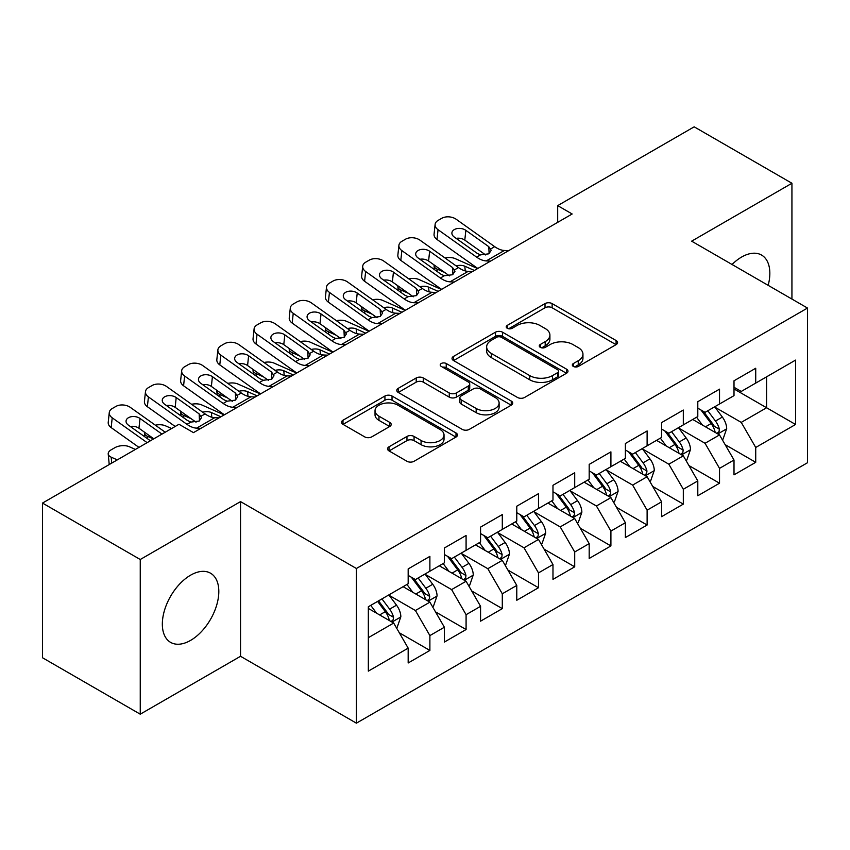 <?xml version="1.0" encoding="UTF-8"?>
<svg xmlns="http://www.w3.org/2000/svg" width="850" height="850" viewBox="0 0 850 850"><rect width="100%" height="100%" fill="white"/><g stroke="black" fill="none" stroke-linecap="round" stroke-linejoin="round"><path stroke-width="1.27" d="M573.357 366.424A3.517 2.029 0 0 0 578.329 366.424L616.091 344.632A5.026 2.901 0 0 0 617.567 342.582A5.026 2.901 0 0 0 616.091 340.521L552.128 303.599A5.026 2.901 0 0 0 545.02 303.599L507.259 325.391A3.517 2.029 0 0 0 506.228 326.825A3.517 2.029 0 0 0 507.259 328.27A3.517 2.029 0 0 0 512.231 328.27L517.119 325.444A16.086 9.286 0 0 1 539.867 325.444L545.201 328.525A16.086 9.286 0 0 1 549.907 335.091A16.086 9.286 0 0 1 545.201 341.658L540.313 344.473A3.517 2.029 0 0 0 539.283 345.908A3.517 2.029 0 0 0 540.313 347.353A3.517 2.029 0 0 0 545.286 347.353L550.173 344.526A16.086 9.286 0 0 1 572.911 344.526L578.244 347.608A16.086 9.286 0 0 1 582.951 354.174A16.086 9.286 0 0 1 578.244 360.74L573.357 363.556A3.517 2.029 0 0 0 572.326 364.99A3.517 2.029 0 0 0 573.357 366.424L573.357 363.556M190.581 640.401A39.939 23.056 120 0 0 216.665 605.211A39.939 23.056 120 0 0 210.545 573.208A39.939 23.056 120 0 0 190.581 575.184A39.939 23.056 120 0 0 164.486 610.374A39.939 23.056 120 0 0 170.606 642.377A39.939 23.056 120 0 0 190.581 640.401M768.177 285.345A39.939 23.056 120 0 0 761.579 255.074A39.939 23.056 120 0 0 741.604 257.051A39.939 23.056 120 0 0 732.052 264.488M389.013 446.803A5.026 2.901 0 0 0 387.536 448.853A5.026 2.901 0 0 0 389.013 450.904L406.959 461.274A5.026 2.901 0 0 0 414.067 461.274L455.993 437.059A5.026 2.901 0 0 0 457.47 435.009A5.026 2.901 0 0 0 455.993 432.958L392.031 396.026A5.026 2.901 0 0 0 384.922 396.026L342.986 420.229A5.026 2.901 0 0 0 341.519 422.291A5.026 2.901 0 0 0 342.986 424.341L364.671 436.858A5.026 2.901 0 0 0 371.779 436.858L389.725 426.487A5.026 2.901 0 0 0 391.191 424.437A5.026 2.901 0 0 0 389.725 422.386L378.973 416.181A13.441 7.767 0 0 1 375.031 410.699A13.441 7.767 0 0 1 383.329 403.527A13.441 7.767 0 0 1 397.981 405.206L440.098 429.516A13.441 7.767 0 0 1 444.029 435.009A13.441 7.767 0 0 1 435.731 442.181A13.441 7.767 0 0 1 421.079 440.491L414.067 436.443A5.026 2.901 0 0 0 406.959 436.443L389.013 446.803L389.013 450.904M140.25 559.502L140.25 714.191L240.539 656.285L240.539 501.606L140.25 559.502L42.5 503.072L178.989 424.267L193.471 432.629L572.167 213.988L557.685 205.626L557.685 222.349M240.539 501.606L356.394 568.491L807.5 308.051L807.5 462.729L356.394 723.169L356.394 568.491M791.934 299.062L791.934 183.26L691.645 241.166L807.5 308.051M791.934 183.26L694.184 126.831L557.685 205.626M517.48 397.46A5.026 2.901 0 0 0 524.588 397.46L566.514 373.246A5.026 2.901 0 0 0 567.991 371.195A5.026 2.901 0 0 0 566.514 369.144L502.552 332.212A5.026 2.901 0 0 0 495.444 332.212L453.507 356.426A5.026 2.901 0 0 0 452.041 358.477A5.026 2.901 0 0 0 453.507 360.527L517.48 397.46M442.659 367.189A3.517 2.029 0 0 1 446.229 367.689L446.229 363.502L511.254 401.051A5.026 2.901 0 0 1 512.731 403.102A5.026 2.901 0 0 1 511.254 405.152L469.328 429.367A5.026 2.901 0 0 1 462.219 429.367L398.246 392.434L398.246 388.333A5.026 2.901 0 0 0 396.78 390.384A5.026 2.901 0 0 0 398.246 392.434M398.246 388.333L416.192 377.974A5.026 2.901 0 0 1 423.3 377.974L449.246 392.944A5.026 2.901 0 0 0 456.354 392.944L468.254 386.07A5.026 2.901 0 0 0 469.731 384.019A5.026 2.901 0 0 0 468.254 381.969L441.246 366.382A3.517 2.029 0 0 1 440.215 364.937A3.517 2.029 0 0 1 442.393 363.067A3.517 2.029 0 0 1 446.229 363.502M734.007 388.939L766.594 407.756L766.594 376.816L795.558 360.103L755.724 383.095L755.724 368.252L734.007 380.789L734.007 395.632L719.525 403.994L719.525 389.151L697.797 401.689L697.797 416.532L683.315 424.894L683.315 410.051L661.597 422.599L661.597 437.431L647.116 445.793L647.116 430.961L625.388 443.498L625.388 458.341L610.906 466.703L610.906 451.86L589.188 464.397L589.188 479.241L574.706 487.603L574.706 472.759L552.978 485.308L552.978 500.14L538.496 508.502L538.496 493.659L516.779 506.207L516.779 521.05L502.297 529.412L502.297 514.569L480.569 527.106L480.569 541.949L466.087 550.311L466.087 535.468L444.369 548.006L444.369 562.849L429.888 571.211L429.888 556.367L408.17 568.916L408.17 583.759L368.337 606.751L368.337 671.128L408.17 648.136L393.688 623.05L368.337 608.419M795.558 360.103L795.558 424.479L755.724 447.472L741.242 422.386L714.999 407.235M725.135 444.646L755.724 462.315L755.724 447.472M755.724 462.315L734.007 474.853L734.007 460.009L719.525 468.371L705.043 443.286L678.789 428.134M688.936 465.556L719.525 483.214L719.525 468.371M719.525 483.214L697.797 495.752L697.797 480.919L683.315 489.271L668.833 464.196L642.589 449.034M652.726 486.455L683.315 504.114L683.315 489.271M683.315 504.114L661.597 516.662L661.597 501.819L647.116 510.181L632.634 485.095L606.379 469.944M616.526 507.354L647.116 525.024L647.116 510.181M647.116 525.024L625.388 537.561L625.388 522.718L610.906 531.08L596.424 505.994L570.18 490.843M580.316 528.254L610.906 545.923L610.906 531.08M610.906 545.923L589.188 558.461L589.188 543.617L574.706 551.979L560.224 526.904L533.97 511.743M544.117 549.164L574.706 566.822L574.706 551.979M574.706 566.822L552.978 579.36L552.978 564.528L538.496 572.889L524.014 547.804L497.771 532.653M507.907 570.063L538.496 587.722L538.496 572.889M538.496 587.722L516.779 600.27L516.779 585.427L502.297 593.789L487.815 568.703L461.571 553.552M471.707 590.963L502.297 608.632L502.297 593.789M502.297 608.632L480.569 621.169L480.569 606.326L466.087 614.688L451.605 589.602L425.361 574.451M435.498 611.872L466.087 629.531L466.087 614.688M466.087 629.531L444.369 642.069L444.369 627.236L429.888 635.588L415.406 610.513L389.162 595.351M399.298 632.772L429.888 650.431L429.888 635.588M429.888 650.431L408.17 662.979L408.17 648.136M408.17 575.397L415.406 579.572L429.888 571.211M368.337 637.681L393.688 623.05M444.369 554.487L451.605 558.673L466.087 550.311M415.406 610.513L429.888 602.151L403.091 586.681M444.369 627.236L429.888 602.151M480.569 533.587L487.815 537.774L502.297 529.412M451.605 589.602L466.087 581.251L439.301 565.781M480.569 606.326L466.087 581.251M516.779 512.688L524.014 516.864L538.496 508.502M487.815 568.703L502.297 560.341L475.501 544.871M516.779 585.427L502.297 560.341M552.978 491.778L560.224 495.964L574.706 487.603M524.014 547.804L538.496 539.442L511.711 523.972M552.978 564.528L538.496 539.442M589.188 470.879L596.424 475.065L610.906 466.703M560.224 526.904L574.706 518.543L547.91 503.072M589.188 543.617L574.706 518.543M625.388 449.979L632.634 454.155L647.116 445.793M596.424 505.994L610.906 497.632L584.12 482.173M625.388 522.718L610.906 497.632M661.597 429.08L668.833 433.256L683.315 424.894M632.634 485.095L647.116 476.733L620.319 461.263M661.597 501.819L647.116 476.733M697.797 408.17L705.043 412.356L719.525 403.994M668.833 464.196L683.315 455.834L656.529 440.364M697.797 480.919L683.315 455.834M734.007 387.271L741.242 391.446L755.724 383.095M705.043 443.286L719.525 434.924L692.729 419.464M734.007 460.009L719.525 434.924M42.5 503.072L42.5 657.751L140.25 714.191M240.539 656.285L356.394 723.169M741.242 422.386L766.594 407.756L795.558 424.479M574.77 366.924L578.244 364.916A16.086 9.286 0 0 0 582.951 358.349L582.951 354.174M549.907 335.091L549.907 339.267A16.086 9.286 0 0 1 545.201 345.833L541.716 347.841M616.027 344.664L552.128 307.774A5.026 2.901 0 0 0 545.02 307.774L508.661 328.759M566.451 373.288L502.552 336.398A5.026 2.901 0 0 0 495.444 336.398L453.581 360.57M557.632 372.629A3.517 2.029 0 0 0 558.662 371.195A3.517 2.029 0 0 0 557.632 369.761L501.489 337.344A3.517 2.029 0 0 0 496.506 337.344L491.353 340.319A16.086 9.286 0 0 0 486.646 346.885A16.086 9.286 0 0 0 491.353 353.451L529.741 375.604A16.086 9.286 0 0 0 552.479 375.604L557.632 372.629L557.632 376.816A3.517 2.029 0 0 0 558.662 375.381L558.662 371.195M486.646 346.885L486.646 351.071A16.086 9.286 0 0 0 491.353 357.627L491.353 353.451M557.632 376.816L552.479 379.791A16.086 9.286 0 0 1 529.741 379.791L491.353 357.627M398.321 392.477L416.192 382.149L416.192 377.974M469.731 384.019L469.731 388.206A5.026 2.901 0 0 1 468.254 390.256L456.354 397.131A5.026 2.901 0 0 1 449.246 397.131L423.3 382.149A5.026 2.901 0 0 0 416.192 382.149M446.229 367.689L511.19 405.195M476.17 408.489A13.441 7.767 0 0 0 490.811 410.168A13.441 7.767 0 0 0 499.12 402.996A13.441 7.767 0 0 0 495.178 397.513L480.346 388.949A5.026 2.901 0 0 0 473.237 388.949L461.327 395.824A5.026 2.901 0 0 0 459.861 397.874A5.026 2.901 0 0 0 461.327 399.925L476.17 408.489L476.17 412.664A13.441 7.767 0 0 0 490.811 414.354A13.441 7.767 0 0 0 499.12 407.182L499.12 402.996M459.861 397.874L459.861 402.05A5.026 2.901 0 0 0 461.327 404.101L461.327 399.925M476.17 412.664L461.327 404.101M444.029 435.009L444.029 439.184A13.441 7.767 0 0 1 435.731 446.356A13.441 7.767 0 0 1 421.079 444.678L414.067 440.619A5.026 2.901 0 0 0 406.959 440.619L389.077 450.946M375.031 410.699L375.031 414.874A13.441 7.767 0 0 0 378.973 420.368L378.973 416.181M389.651 426.53L378.973 420.368M455.929 437.102L392.031 400.201A5.026 2.901 0 0 0 384.922 400.201L343.06 424.373M722.202 439.567L723.074 439.067L726.686 428.612A13.568 7.831 -120 0 0 722.362 417.063L714.669 406.799M477.626 268.579L455.111 258.591A10.242 5.196 -5.4 0 0 445.007 257.975M702.408 425.053L696.564 417.244M444.603 272.414L437.006 269.046L437.251 271.586M693.834 420.102L693.164 419.209M716.964 433.457L719.068 431.566L719.366 429.197A13.568 7.831 -120 0 0 715.477 421.037L707.795 410.763M703.396 411.411L712.895 424.086A6.917 3.995 60 0 1 714.159 426.19L719.366 429.197M434.116 264.956A10.242 5.196 -5.4 0 0 434.053 265.837A10.242 5.196 -5.4 0 0 437.006 269.046M456.099 265.869A8.192 4.154 174.6 0 1 464.801 266.209L474.364 270.459M701.016 410.029L711.142 423.544A13.568 7.831 60 0 1 715.02 431.704L715.296 432.491M490.535 261.12L486.253 260.929A25.596 14.779 60 0 1 476.606 257.125L438.047 229.702L437.006 239.477A10.242 6.556 -173.9 0 1 434.063 234.207L435.115 224.432A10.242 6.556 6.1 0 0 438.047 229.702M477.87 268.43A38.399 22.174 60 0 1 475.564 266.9L437.006 239.477M508.629 250.676L504.358 250.474A25.596 14.779 60 0 1 494.711 246.67L456.152 219.247A10.242 6.556 6.1 0 0 441.724 218.312L438.101 220.405A10.242 6.556 6.1 0 0 435.115 224.432M489.122 253.629L488.771 246.659L491.204 250.367L488.814 253.821L480.505 254.873L477.19 253.343L454.261 237.033A8.192 5.249 -173.9 0 1 451.902 232.815A8.192 5.249 -173.9 0 1 454.293 229.596A8.192 5.249 -173.9 0 1 465.842 230.339L464.801 240.114L485.69 254.979M464.801 240.114A8.192 5.249 6.1 0 0 456.131 238.361M488.771 246.659L465.842 230.339M686.003 460.477L686.864 459.967L690.487 449.522A13.568 7.831 -120 0 0 686.152 437.962L678.47 427.699M441.416 289.478L418.901 279.491A10.242 5.196 -5.4 0 0 408.797 278.874M666.209 445.953L660.365 438.154M408.404 293.314L400.807 289.946L401.041 292.485M657.624 441.001L656.965 440.109M680.765 454.357L682.869 452.466L683.156 450.096A13.568 7.831 -120 0 0 679.278 441.936L671.585 431.672M667.197 432.31L676.696 444.986A6.917 3.995 60 0 1 677.949 447.089L683.156 450.096M397.917 285.855A10.242 5.196 -5.4 0 0 397.853 286.737A10.242 5.196 -5.4 0 0 400.807 289.946M419.9 286.769A8.192 4.154 174.6 0 1 428.591 287.119L438.164 291.359M664.806 430.929L674.932 444.444A13.568 7.831 60 0 1 678.821 452.604L679.086 453.39M649.793 481.376L650.664 480.877L654.277 470.422A13.568 7.831 -120 0 0 649.952 458.862L642.26 448.598M405.216 310.377L382.702 300.401A10.242 5.196 -5.4 0 0 372.598 299.784M630.009 466.852L624.155 459.053M372.204 314.224L364.597 310.845L364.841 313.395M621.424 461.901L620.755 461.019M644.555 475.256L646.659 473.365L646.956 470.996A13.568 7.831 -120 0 0 643.067 462.836L635.386 452.572M630.987 453.209L640.486 465.896A6.917 3.995 60 0 1 641.75 467.989L646.956 470.996M361.707 306.754A10.242 5.196 -5.4 0 0 361.643 307.636A10.242 5.196 -5.4 0 0 364.597 310.845M383.69 307.679A8.192 4.154 174.6 0 1 392.392 308.019L401.954 312.258M628.607 451.839L638.732 465.343A13.568 7.831 60 0 1 642.611 473.503L642.887 474.289M454.325 282.03L450.043 281.828A25.596 14.779 60 0 1 440.396 278.024L401.848 250.601L400.807 260.387A10.242 6.556 -173.9 0 1 397.864 255.117L398.905 245.331A10.242 6.556 6.1 0 0 401.848 250.601M441.671 289.34A38.399 22.174 60 0 1 439.354 287.81L400.807 260.387M472.43 271.575L468.148 271.373A25.596 14.779 60 0 1 458.501 267.58L419.953 240.146A10.242 6.556 6.1 0 0 405.514 239.211L401.891 241.304A10.242 6.556 6.1 0 0 398.905 245.331M452.922 274.539L452.572 267.559L454.994 271.267L452.604 274.731L444.295 275.772L440.991 274.242L418.051 257.933A8.192 5.249 -173.9 0 1 415.703 253.714A8.192 5.249 -173.9 0 1 418.094 250.495A8.192 5.249 -173.9 0 1 429.632 251.239L428.591 261.024L449.48 275.878M428.591 261.024A8.192 5.249 6.1 0 0 419.921 259.261M452.572 267.559L429.632 251.239M418.126 302.929L413.844 302.728A25.596 14.779 60 0 1 404.196 298.934L365.638 271.501L364.597 281.286A10.242 6.556 -173.9 0 1 361.654 276.016L362.706 266.241A10.242 6.556 6.1 0 0 365.638 271.501M405.461 310.239A38.399 22.174 60 0 1 403.155 308.709L364.597 281.286M436.22 292.474L431.949 292.283A25.596 14.779 60 0 1 422.301 288.479L383.743 261.056A10.242 6.556 6.1 0 0 369.314 260.121L365.691 262.204A10.242 6.556 6.1 0 0 362.706 266.241M416.712 295.439L416.362 288.458L418.795 292.166L416.404 295.63L408.096 296.682L404.781 295.152L381.852 278.832A8.192 5.249 -173.9 0 1 379.493 274.624A8.192 5.249 -173.9 0 1 381.884 271.394A8.192 5.249 -173.9 0 1 393.433 272.149L392.392 281.924L413.281 296.788M392.392 281.924A8.192 5.249 6.1 0 0 383.722 280.16M416.362 288.458L393.433 272.149M613.594 502.276L614.454 501.776L618.077 491.321A13.568 7.831 -120 0 0 613.742 479.772L606.061 469.498M369.017 331.277L346.492 321.3A10.242 5.196 -5.4 0 0 336.398 320.684M593.799 487.762L587.956 479.953M335.994 335.123L328.397 331.755L328.631 334.294M585.225 482.8L584.556 481.918M608.356 496.156L610.459 494.264L610.757 491.906A13.568 7.831 -120 0 0 606.868 483.746L599.176 473.471M594.787 474.109L604.286 486.795A6.917 3.995 60 0 1 605.54 488.899L610.757 491.906M325.507 327.654A10.242 5.196 -5.4 0 0 325.444 328.536A10.242 5.196 -5.4 0 0 328.397 331.755M347.491 328.578A8.192 4.154 174.6 0 1 356.182 328.918L365.755 333.168M592.397 472.738L602.523 486.253A13.568 7.831 60 0 1 606.411 494.413L606.677 495.199M577.384 523.175L578.255 522.676L581.867 512.221A13.568 7.831 -120 0 0 577.543 500.671L569.851 490.408M332.807 352.187L310.293 342.199A10.242 5.196 -5.4 0 0 300.188 341.583M557.6 508.661L551.746 500.852M299.795 356.022L292.188 352.654L292.432 355.194M549.015 503.71L548.346 502.817M572.146 517.066L574.249 515.174L574.547 512.805A13.568 7.831 -120 0 0 570.669 504.645L562.976 494.381M558.577 495.019L568.087 507.694A6.917 3.995 60 0 1 569.341 509.798L574.547 512.805M289.297 348.564A10.242 5.196 -5.4 0 0 289.234 349.446A10.242 5.196 -5.4 0 0 292.188 352.654M311.281 349.478A8.192 4.154 174.6 0 1 319.983 349.828L329.545 354.067M556.197 493.638L566.323 507.152A13.568 7.831 60 0 1 570.201 515.312L570.477 516.099M381.916 323.829L377.634 323.627A25.596 14.779 60 0 1 367.986 319.834L329.439 292.411L328.397 302.186A10.242 6.556 -173.9 0 1 325.454 296.916L326.496 287.141A10.242 6.556 6.1 0 0 329.439 292.411M369.261 331.139A38.399 22.174 60 0 1 366.945 329.609L328.397 302.186M400.021 313.384L395.739 313.183A25.596 14.779 60 0 1 386.091 309.379L347.544 281.956A10.242 6.556 6.1 0 0 333.104 281.021L329.481 283.114A10.242 6.556 6.1 0 0 326.496 287.141M380.513 316.338L380.163 309.358L382.585 313.076L380.194 316.529L371.886 317.581L368.581 316.051L345.642 299.731A8.192 5.249 -173.9 0 1 343.294 295.524A8.192 5.249 -173.9 0 1 345.684 292.294A8.192 5.249 -173.9 0 1 357.234 293.048L356.182 302.823L377.071 317.688M356.182 302.823A8.192 5.249 6.1 0 0 347.512 301.07M380.163 309.358L357.234 293.048M345.716 344.728L341.434 344.537A25.596 14.779 60 0 1 331.787 340.733L293.229 313.31L292.188 323.085A10.242 6.556 -173.9 0 1 289.244 317.826L290.296 308.04A10.242 6.556 6.1 0 0 293.229 313.31M333.051 352.038A38.399 22.174 60 0 1 330.746 350.519L292.188 323.085M363.811 334.284L359.539 334.082A25.596 14.779 60 0 1 349.892 330.289L311.334 302.855A10.242 6.556 6.1 0 0 296.905 301.92L293.282 304.013A10.242 6.556 6.1 0 0 290.296 308.04M344.303 337.248L343.953 330.267L346.386 333.976L343.995 337.429L335.686 338.481L332.371 336.951L309.442 320.641A8.192 5.249 -173.9 0 1 307.084 316.423A8.192 5.249 -173.9 0 1 309.474 313.204A8.192 5.249 -173.9 0 1 321.024 313.947L319.983 323.733L340.871 338.587M319.983 323.733A8.192 5.249 6.1 0 0 311.312 321.969M343.953 330.267L321.024 313.947M541.184 544.085L542.045 543.575L545.668 533.131A13.568 7.831 -120 0 0 541.333 521.571L533.651 511.307M296.608 373.086L274.082 363.109A10.242 5.196 -5.4 0 0 263.989 362.493M521.39 529.561L515.546 521.762M263.585 376.922L255.988 373.554L256.222 376.104M512.816 524.609L512.146 523.717M535.946 537.965L538.05 536.074L538.347 533.704A13.568 7.831 -120 0 0 534.459 525.544L526.766 515.281M522.378 515.918L531.877 528.604A6.917 3.995 60 0 1 533.131 530.697L538.347 533.704M253.098 369.463A10.242 5.196 -5.4 0 0 253.034 370.345A10.242 5.196 -5.4 0 0 255.988 373.554M275.081 370.377A8.192 4.154 174.6 0 1 283.772 370.728L293.346 374.967M519.987 514.537L530.113 528.052A13.568 7.831 60 0 1 534.002 536.212L534.278 536.998M309.506 365.638L305.235 365.436A25.596 14.779 60 0 1 295.577 361.632L257.029 334.209L255.988 343.995A10.242 6.556 -173.9 0 1 253.045 338.725L254.086 328.95A10.242 6.556 6.1 0 0 257.029 334.209M296.852 372.948A38.399 22.174 60 0 1 294.536 371.418L255.988 343.995M327.611 355.183L323.329 354.981A25.596 14.779 60 0 1 313.682 351.188L275.134 323.765A10.242 6.556 6.1 0 0 260.695 322.83L257.082 324.913A10.242 6.556 6.1 0 0 254.086 328.95M308.104 358.147L307.753 351.167L310.176 354.875L307.785 358.339L299.476 359.391L296.172 357.861L273.233 341.541A8.192 5.249 -173.9 0 1 270.884 337.322A8.192 5.249 -173.9 0 1 273.275 334.103A8.192 5.249 -173.9 0 1 284.824 334.858L283.772 344.632L304.661 359.497M283.772 344.632A8.192 5.249 6.1 0 0 275.103 342.869M307.753 351.167L284.824 334.858M504.974 564.984L505.846 564.485L509.458 554.03A13.568 7.831 -120 0 0 505.134 542.481L497.441 532.206M260.398 393.986L237.883 384.009A10.242 5.196 -5.4 0 0 227.779 383.392M485.191 550.46L479.336 542.661M227.386 397.832L219.778 394.464L220.023 397.003M476.606 545.509L475.936 544.627M499.736 558.864L501.84 556.973L502.138 554.604A13.568 7.831 -120 0 0 498.259 546.444L490.567 536.18M486.179 536.817L495.678 549.504A6.917 3.995 60 0 1 496.931 551.597L502.138 554.604M216.888 390.362A10.242 5.196 -5.4 0 0 216.824 391.244A10.242 5.196 -5.4 0 0 219.778 394.464M238.871 391.287A8.192 4.154 174.6 0 1 247.573 391.627L257.136 395.866M483.788 535.447L493.914 548.951A13.568 7.831 60 0 1 497.792 557.122L498.068 557.898M273.307 386.538L269.025 386.336A25.596 14.779 60 0 1 259.377 382.543L220.83 355.119L219.778 364.894A10.242 6.556 -173.9 0 1 216.835 359.624L217.887 349.849A10.242 6.556 6.1 0 0 220.83 355.119M260.642 393.848A38.399 22.174 60 0 1 258.336 392.317L219.778 364.894M291.401 376.082L287.13 375.891A25.596 14.779 60 0 1 277.483 372.087L238.924 344.664A10.242 6.556 6.1 0 0 224.496 343.729L220.873 345.822A10.242 6.556 6.1 0 0 217.887 349.849M271.894 379.047L271.554 372.066L273.976 375.785L271.586 379.238L263.277 380.29L259.962 378.76L237.033 362.44A8.192 5.249 -173.9 0 1 234.674 358.233A8.192 5.249 -173.9 0 1 237.065 355.002A8.192 5.249 -173.9 0 1 248.614 355.757L247.573 365.532L268.462 380.396M247.573 365.532A8.192 5.249 6.1 0 0 238.903 363.779M271.554 372.066L248.614 355.757M468.775 585.884L469.636 585.384L473.259 574.929A13.568 7.831 -120 0 0 468.934 563.38L461.242 553.116M224.198 414.896L201.684 404.908A10.242 5.196 -5.4 0 0 191.579 404.292M448.981 571.37L443.137 563.561M191.176 418.731L183.579 415.363L183.823 417.902M440.406 566.419L439.737 565.526M463.537 579.774L465.641 577.883L465.938 575.514A13.568 7.831 -120 0 0 462.049 567.354L454.357 557.079M449.969 557.727L459.467 570.403A6.917 3.995 60 0 1 460.721 572.507L465.938 575.514M180.689 411.272A10.242 5.196 -5.4 0 0 180.625 412.154A10.242 5.196 -5.4 0 0 183.579 415.363M202.672 412.186A8.192 4.154 174.6 0 1 211.363 412.526L220.936 416.776M447.578 556.346L457.704 569.861A13.568 7.831 60 0 1 461.592 578.021L461.869 578.808M237.097 407.437L232.826 407.246A25.596 14.779 60 0 1 223.178 403.442L184.62 376.019L183.579 385.794A10.242 6.556 -173.9 0 1 180.636 380.534L181.677 370.749A10.242 6.556 6.1 0 0 184.62 376.019M224.442 414.747A38.399 22.174 60 0 1 222.126 413.217L183.579 385.794M255.202 396.993L250.92 396.791A25.596 14.779 60 0 1 241.273 392.987L202.725 365.564A10.242 6.556 6.1 0 0 188.286 364.629L184.673 366.722A10.242 6.556 6.1 0 0 181.677 370.749M235.694 399.946L235.344 392.976L237.766 396.684L235.376 400.138L227.077 401.189L223.762 399.659L200.823 383.35A8.192 5.249 -173.9 0 1 198.475 379.132A8.192 5.249 -173.9 0 1 200.866 375.913A8.192 5.249 -173.9 0 1 212.415 376.656L211.363 386.431L232.262 401.296M211.363 386.431A8.192 5.249 6.1 0 0 202.693 384.678M235.344 392.976L212.415 376.656M432.565 606.794L433.436 606.284L437.059 595.839A13.568 7.831 -120 0 0 432.724 584.279L425.032 574.016M171.604 428.527L165.474 425.818A10.242 5.196 -5.4 0 0 155.369 425.191M412.781 592.269L406.927 584.471M153.499 438.983L147.369 436.263L147.613 438.812M404.196 587.318L403.538 586.426M427.327 600.674L429.431 598.782L429.728 596.413A13.568 7.831 -120 0 0 425.85 588.253L418.158 577.989M413.769 578.627L423.268 591.303A6.917 3.995 60 0 1 424.522 593.406L429.728 596.413M144.479 432.172A10.242 5.196 -5.4 0 0 144.415 433.054A10.242 5.196 -5.4 0 0 147.369 436.263M411.379 577.246L421.504 590.761A13.568 7.831 60 0 1 425.382 598.921L425.659 599.707M200.898 428.347L196.616 428.145A25.596 14.779 60 0 1 186.968 424.341L148.421 396.918L147.369 406.704A10.242 6.556 -173.9 0 1 144.426 401.434L145.477 391.648A10.242 6.556 6.1 0 0 148.421 396.918M175.174 426.477L147.369 406.704M218.992 417.892L214.721 417.69A25.596 14.779 60 0 1 205.073 413.897L166.515 386.463A10.242 6.556 6.1 0 0 152.086 385.528L148.463 387.621A10.242 6.556 6.1 0 0 145.477 391.648M199.484 420.856L199.144 413.876L201.567 417.584L199.176 421.047L190.867 422.089L187.553 420.559L164.624 404.249A8.192 5.249 -173.9 0 1 162.265 400.031A8.192 5.249 -173.9 0 1 164.656 396.812A8.192 5.249 -173.9 0 1 176.205 397.556L175.164 407.341L196.053 422.195M175.164 407.341A8.192 5.249 6.1 0 0 166.494 405.578M199.144 413.876L176.205 397.556M396.366 627.693L397.226 627.194L400.849 616.739A13.568 7.831 -120 0 0 396.525 605.179L388.832 594.915M135.405 449.438L129.274 446.717A10.242 5.196 -5.4 0 0 114.835 447.706L111.212 449.799A10.242 5.196 -5.4 0 0 108.216 453.953A10.242 5.196 -5.4 0 0 111.169 457.162L111.733 463.101M376.571 613.169L370.728 605.37M117.3 459.882L111.169 457.162M391.127 621.573L393.231 619.682L393.529 617.312A13.568 7.831 -120 0 0 389.64 609.153L381.947 598.889M378.547 600.854L387.058 612.213A6.917 3.995 60 0 1 388.312 614.306L393.529 617.312M377.602 601.396L385.294 611.66A13.568 7.831 60 0 1 389.183 619.82L389.459 620.606M147.124 442.659L112.211 417.817L111.169 427.603A10.242 6.556 -173.9 0 1 108.226 422.333L109.267 412.558A10.242 6.556 6.1 0 0 112.211 417.817M138.964 447.376L111.169 427.603M165.229 432.214L130.316 407.373A10.242 6.556 6.1 0 0 115.876 406.438L112.264 408.521A10.242 6.556 6.1 0 0 109.267 412.558M150.386 440.778L128.414 425.149A8.192 5.249 -173.9 0 1 126.066 420.941A8.192 5.249 -173.9 0 1 128.456 417.711A8.192 5.249 -173.9 0 1 140.006 418.466L138.954 428.241L153.808 438.802M138.954 428.241A8.192 5.249 6.1 0 0 130.284 426.477M161.978 434.095L140.006 418.466M578.244 364.916L578.244 360.74M540.313 347.353L540.313 344.473M545.201 345.833L545.201 341.658M507.259 328.27L507.259 325.391M545.02 307.774L545.02 303.599M552.128 307.774L552.128 303.599M616.091 344.632L616.091 340.521M453.507 360.527L453.507 356.426M495.444 336.398L495.444 332.212M502.552 336.398L502.552 332.212M566.514 373.246L566.514 369.144M529.741 379.791L529.741 375.604M552.479 379.791L552.479 375.604M423.3 382.149L423.3 377.974M449.246 397.131L449.246 392.944M456.354 397.131L456.354 392.944M468.254 390.256L468.254 386.07M511.254 405.152L511.254 401.051M406.959 440.619L406.959 436.443M414.067 440.619L414.067 436.443M421.079 444.678L421.079 440.491M389.725 426.487L389.725 422.386M342.986 424.341L342.986 420.229M384.922 400.201L384.922 396.026M392.031 400.201L392.031 396.026M455.993 437.059L455.993 432.958M717.825 433.946L726.601 428.878M715.477 421.037L722.362 417.063M705.468 426.817L711.142 423.544M464.801 266.209L465.248 270.906M480.505 254.873L476.606 257.125M494.711 246.67L490.811 248.923M504.358 250.474L486.253 260.929M681.615 454.846L690.402 449.777M679.278 441.936L686.152 437.962M669.269 447.716L674.932 444.444M428.591 287.119L429.038 291.805M645.416 475.756L654.192 470.688M643.067 462.836L649.952 458.862M633.059 468.616L638.732 465.343M392.392 308.019L392.838 312.715M444.295 275.772L440.396 278.024M458.501 267.58L454.601 269.832M468.148 271.373L450.043 281.828M408.096 296.682L404.196 298.934M422.301 288.479L418.402 290.732M431.949 292.283L413.844 302.728M609.206 496.655L617.992 491.587M606.868 483.746L613.742 479.772M596.859 489.526L602.523 486.253M356.182 328.918L356.628 333.614M573.006 517.554L581.782 512.486M570.669 504.645L577.543 500.671M560.649 510.425L566.323 507.152M319.983 349.828L320.429 354.514M371.886 317.581L367.986 319.834M386.091 309.379L382.192 311.631M395.739 313.183L377.634 323.627M335.686 338.481L331.787 340.733M349.892 330.289L345.993 332.531M359.539 334.082L341.434 344.537M536.796 538.454L545.583 533.386M534.459 525.544L541.333 521.571M524.45 531.324L530.113 528.052M283.772 370.728L284.219 375.413M299.476 359.391L295.577 361.632M313.682 351.188L309.783 353.441M323.329 354.981L305.235 365.436M500.597 559.364L509.373 554.296M498.259 546.444L505.134 542.481M488.24 552.234L493.914 548.951M247.573 391.627L248.019 396.323M263.277 380.29L259.377 382.543M277.483 372.087L273.583 374.34M287.13 375.891L269.025 386.336M464.387 580.263L473.174 575.195M462.049 567.354L468.934 563.38M452.041 573.134L457.704 569.861M211.363 412.526L211.809 417.223M227.077 401.189L223.178 403.442M241.273 392.987L237.373 395.239M250.92 396.791L232.826 407.246M428.188 601.162L436.964 596.094M425.85 588.253L432.724 584.279M415.831 594.033L421.504 590.761M190.867 422.089L186.968 424.341M205.073 413.897L201.174 416.149M214.721 417.69L196.616 428.145M391.978 622.072L400.764 617.004M389.64 609.153L396.525 605.179M379.631 614.933L385.294 611.66M434.053 265.837L434.414 269.567M397.853 286.737L398.204 290.466M361.643 307.636L362.004 311.376M325.444 328.536L325.794 332.276M289.234 349.446L289.595 353.175M253.034 370.345L253.385 374.074M216.824 391.244L217.186 394.984M180.625 412.154L180.976 415.884M144.415 433.054L144.776 436.783M108.216 453.953L109.225 464.546"/></g></svg>
